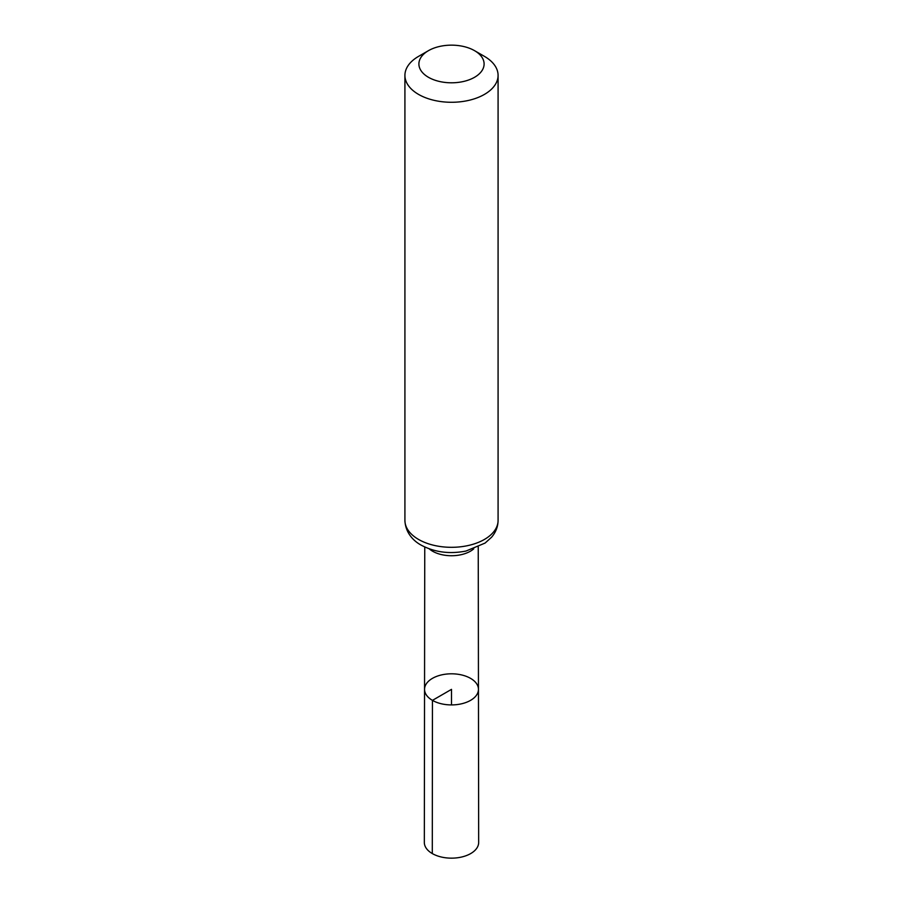 <?xml version="1.0" encoding="UTF-8"?>
<svg xmlns="http://www.w3.org/2000/svg" width="903" height="903" viewBox="0 0 903 903"><rect width="100%" height="100%" fill="white"/><g stroke="black" fill="none" stroke-linecap="round" stroke-linejoin="round"><path stroke-width="1.35" d="M432.447 700.367A26.955 15.554 180 0 1 424.545 689.35A26.955 15.554 180 0 1 451.5 673.807A26.955 15.554 180 0 1 478.455 689.35A26.955 15.554 180 0 1 461.828 703.73A26.955 15.554 180 0 1 432.447 700.367A26.955 15.554 180 0 1 424.545 689.35L424.331 842.454A27.169 15.69 180 0 0 432.289 853.561A27.169 15.69 180 0 0 461.907 856.958A27.169 15.69 180 0 0 478.669 842.454L478.455 689.35A26.955 15.554 180 0 1 461.828 703.73A26.955 15.554 180 0 1 432.447 700.367M428.44 77.286A32.61 18.828 180 0 1 428.44 50.67A32.61 18.828 180 0 1 474.56 50.67A32.61 18.828 180 0 1 474.56 77.286A32.61 18.828 180 0 1 428.44 77.286M474.56 50.67L484.437 56.37A46.584 26.898 180 0 1 498.084 75.389A46.584 26.898 180 0 1 469.323 100.233A46.584 26.898 180 0 1 418.563 94.409A46.584 26.898 180 0 1 404.916 75.389A46.584 26.898 180 0 1 418.563 56.37L428.44 50.67M451.5 704.927L451.5 689.361L432.447 700.367L432.289 853.561M473.748 548.855A26.729 15.43 180 0 1 432.593 551.214A26.729 15.43 180 0 1 429.252 548.855M418.563 539.441A46.584 26.898 180 0 1 404.916 520.421C405.47 533.763 414.624 541.619 421.137 545.119C434.546 552.275 449.491 554.261 465.971 551.056L485.092 543.064L491.548 537.262C495.803 532.285 497.993 526.675 498.084 520.421A46.584 26.898 180 0 1 469.323 545.265A46.584 26.898 180 0 1 418.563 539.441M424.76 547.004L424.545 689.35M478.24 547.004L478.455 689.35M404.916 75.389L404.916 520.421M498.084 75.389L498.084 520.421"/></g></svg>
